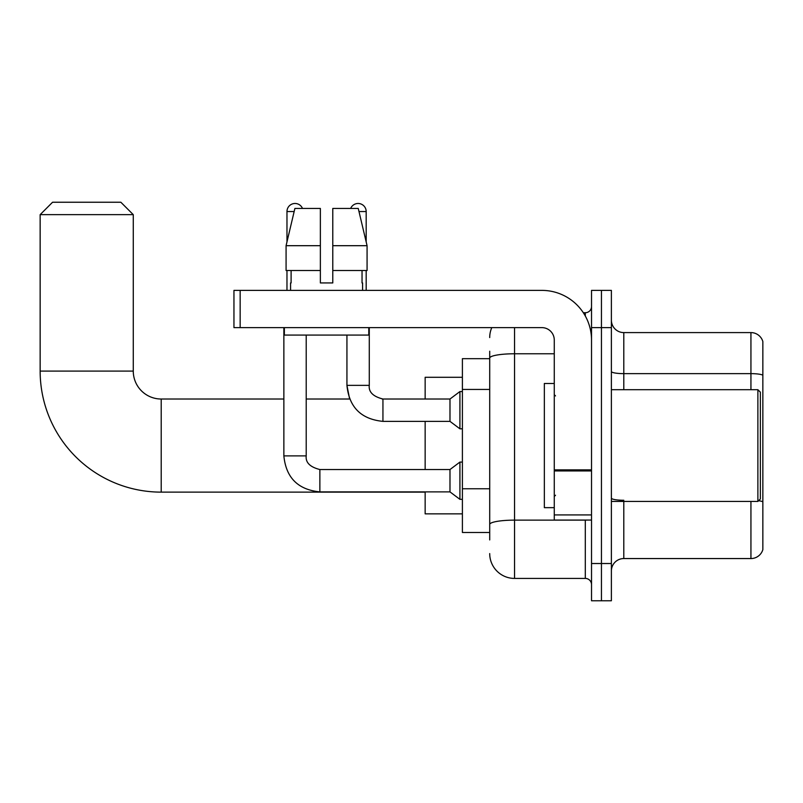 <?xml version="1.0" encoding="UTF-8"?>
<svg xmlns="http://www.w3.org/2000/svg" width="803" height="803" viewBox="0 0 803 803"><rect width="100%" height="100%" fill="white"/><g stroke="black" fill="none" stroke-linecap="round" stroke-linejoin="round"><path stroke-width="1.2" d="M489.71 358.67L462.398 358.67L462.398 532.479L489.71 532.479M489.71 539.927L489.71 351.222M591.52 563.525L591.52 600.764L601.447 600.764L601.447 563.525L601.447 600.764L611.384 600.764L611.384 563.525L601.447 563.525L601.447 327.624L601.447 563.525L591.52 563.525L591.52 327.624L601.447 327.624L601.447 290.385L601.447 327.624L611.384 327.624L611.384 563.525M611.384 327.624L611.384 290.385L591.52 290.385L591.52 327.624M514.542 327.624L514.542 578.421L585.307 578.421L585.307 520.063M583.329 312.728L585.307 312.728A6.203 6.203 0 0 0 591.52 306.525M489.71 381.997L489.71 358.078A24.833 4.316 180 0 1 514.542 353.772L554.271 353.772M591.52 584.624A6.203 6.203 0 0 0 585.307 578.421M489.71 337.561A24.833 24.833 0 0 1 491.787 327.624M514.542 578.421A24.833 24.833 0 0 1 489.71 553.588M611.384 570.973A12.416 12.416 0 0 1 623.801 558.557L750.935 558.557L750.935 501.443M762.85 341.536A12.416 12.416 0 0 0 750.935 332.593A12.416 12.416 0 0 1 762.85 341.536L762.85 549.613A12.416 12.416 0 0 1 750.935 558.557M762.85 375.182A12.416 2.158 180 0 0 750.935 373.636L750.935 332.593L623.801 332.593A12.416 12.416 0 0 1 611.384 320.176A12.416 12.416 0 0 0 623.801 332.593L623.801 389.706M332.783 282.937L320.367 282.937L332.783 282.937L320.367 282.937L332.783 282.937L332.783 208.439L358.248 208.439L367.071 245.688L367.071 270.521L332.783 270.521M350.66 208.439A8.07 8.07 0 0 1 366.178 211.54L366.178 241.904L367.071 245.688L332.783 245.688M320.367 245.688L320.367 270.521L286.079 270.521L286.079 245.688L294.892 208.439L320.367 208.439L320.367 245.688L286.079 245.688L286.972 241.904L286.972 211.54L294.159 211.54M425.148 492.129L161.202 492.129A121.052 121.052 0 0 1 40.15 371.086L40.15 214.652L52.566 202.236L120.852 202.236L133.268 214.652L40.15 214.652M161.202 492.129L161.202 399.021A27.934 27.934 0 0 1 133.268 371.086L133.268 214.652M425.148 421.364L425.148 469.534M425.148 491.888L425.148 513.86L462.398 513.86M462.398 377.29L425.148 377.29L425.148 399.021M286.972 211.54A8.07 8.07 0 0 1 302.49 208.439M283.861 327.624L283.861 455.883L306.214 455.883C305.461 462.498 310.008 467.055 319.865 469.534L449.981 469.534L449.981 491.888L319.865 491.888L319.865 469.534C310.008 467.055 305.461 462.498 306.214 455.883L306.214 335.082M449.981 469.534L459.918 462.086L459.918 499.336L462.398 499.336M286.972 270.521L286.972 290.385M306.214 399.021L349.626 399.021L346.936 385.36L349.626 399.021L346.936 385.36L349.626 399.021L346.936 385.36L369.28 385.36C368.527 391.984 373.084 396.531 382.941 399.021L449.981 399.021L449.981 421.364L382.941 421.364L382.941 399.021L382.158 399.021M449.981 399.021L459.918 391.563L459.918 428.812L462.398 428.812M366.178 270.521L366.178 290.385M591.52 520.063L554.271 520.063L554.271 469.865L591.52 469.865M591.52 340.04A49.666 49.666 0 0 0 541.854 290.385L240.157 290.385L240.157 327.624L541.854 327.624A12.416 12.416 0 0 1 554.271 340.04L554.271 469.865M240.157 327.624L233.954 327.624L233.954 290.385L240.157 290.385M290.566 282.937L291.108 282.937L290.566 282.937L290.566 290.385M362.575 282.937L362.043 282.937L362.575 282.937L362.575 290.385M362.043 270.521L362.043 282.937M320.367 270.521L320.367 282.937M291.108 282.937L291.108 270.521M284.362 327.624L284.362 335.082L368.788 335.082L368.788 327.624M367.071 270.521L367.071 245.688L358.248 208.439M294.892 208.439L286.079 245.688M757.881 389.706L760.371 392.185L760.371 498.964L757.881 501.443L757.881 389.706L611.384 389.706M554.271 383.493L544.344 383.493L544.344 507.657L554.271 507.657M489.71 389.445L462.398 389.445M489.71 488.766L462.398 488.766M587.465 520.063A6.203 1.074 0 0 1 585.307 520.133L514.542 520.133A24.833 4.316 180 0 0 489.71 524.449M585.307 316.001L585.307 312.728M623.801 501.443L623.801 558.557M750.935 389.706L750.935 373.636L623.801 373.636A12.416 2.158 0 0 1 611.384 371.478M762.85 501.825A12.416 2.158 180 0 0 758.594 500.731M623.801 500.269A12.416 2.158 -0 0 1 611.384 498.111M40.15 371.086L133.268 371.086M382.941 399.021C373.084 396.531 368.527 391.984 369.28 385.36L369.26 385.36C368.527 391.984 373.084 396.531 382.941 399.021C373.084 396.531 368.527 391.984 369.28 385.36C368.527 391.984 373.084 396.531 382.941 399.021C373.084 396.531 368.527 391.984 369.28 385.36C368.527 391.984 373.084 396.531 382.941 399.021C373.084 396.531 368.527 391.984 369.28 385.36C368.527 391.984 373.084 396.531 382.941 399.021C373.084 396.531 368.527 391.984 369.28 385.36L369.28 327.624M358.991 211.54L366.178 211.54M591.52 470.939L554.271 470.939M554.271 514.934L591.52 514.934M283.861 399.021L161.202 399.021M283.861 455.883C286.019 477.725 298.023 489.73 319.865 491.888C298.023 489.73 286.019 477.725 283.861 455.883C286.019 477.725 298.023 489.73 319.865 491.888C298.023 489.73 286.019 477.725 283.861 455.883C286.019 477.725 298.023 489.73 319.865 491.888M306.214 455.883C305.461 462.498 310.008 467.055 319.865 469.534C310.008 467.055 305.461 462.498 306.214 455.883C305.461 462.498 310.008 467.055 319.865 469.534M449.981 491.888L459.918 499.336M459.918 462.086L462.398 462.086M346.936 335.082L346.936 385.36C349.094 407.201 361.099 419.206 382.941 421.364C361.099 419.206 349.094 407.201 346.936 385.36C349.094 407.201 361.099 419.206 382.941 421.364C361.099 419.206 349.094 407.201 346.936 385.36C349.094 407.201 361.099 419.206 382.941 421.364M449.981 421.364L459.918 428.812M459.918 391.563L462.398 391.563M611.384 501.443L757.881 501.443M555.515 395.909L554.271 394.674M555.515 495.24L554.271 496.475"/></g></svg>
